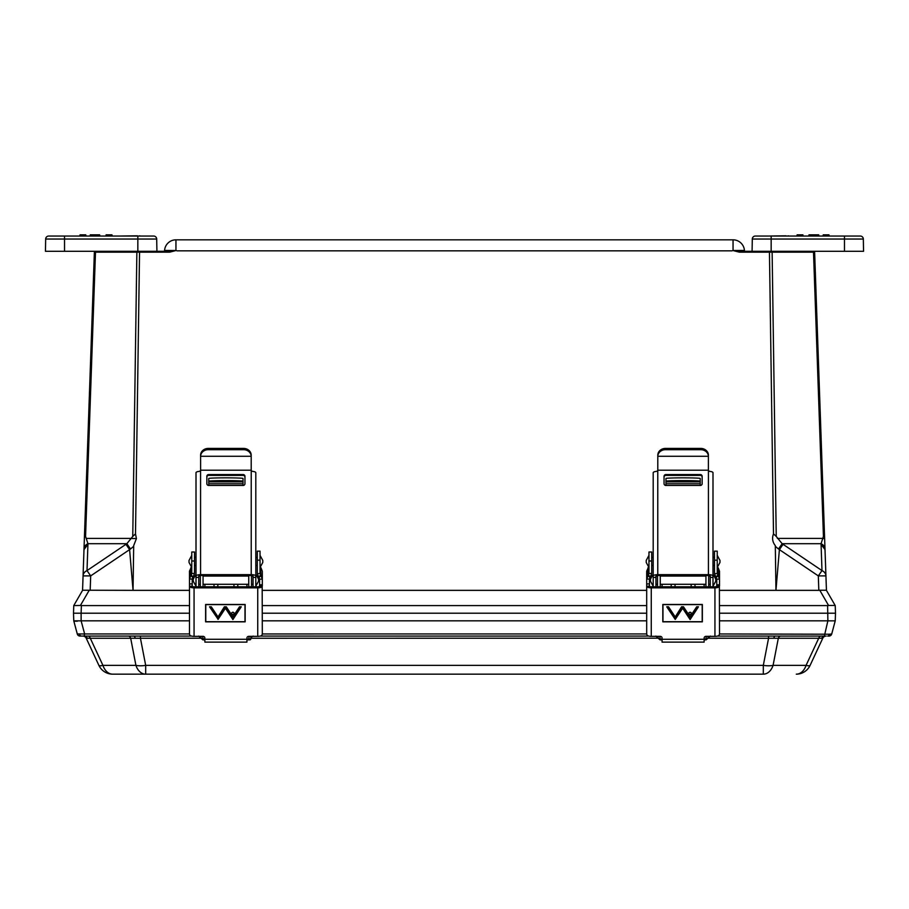 <?xml version="1.0" encoding="UTF-8"?>
<svg xmlns="http://www.w3.org/2000/svg" width="909" height="909" viewBox="0 0 909 909"><rect width="100%" height="100%" fill="white"/><g stroke="black" fill="none" stroke-linecap="round" stroke-linejoin="round"><path stroke-width="1.36" d="M813.714 251.293A0.909 0.909 0 0 1 814.623 252.168L813.51 252.168L814.623 252.168L824.463 533.878L823.44 536.401L813.51 252.168L739.381 252.168L732.824 250.498L744.426 250.441A0.909 0.909 0 0 0 745.335 251.293M94.661 252.168L95.49 252.168L94.661 252.168M169.619 252.168L136.873 252.168A0.909 0.648 -90 0 1 137.52 251.293L169.619 251.293L176.176 250.498L169.619 252.168L169.619 251.293M824.463 533.878L826.44 590.35L825.008 549.627L826.44 590.35L835.235 605.587L835.496 613.211L719.508 613.211L835.496 613.211L835.235 620.824L831.724 633.948L829.519 634.221A2.863 2.023 90 0 1 827.622 636.073L828.951 636.073A2.863 2.863 0 0 0 831.724 633.948M732.824 250.498L739.381 251.293L771.48 251.293A0.909 0.648 90 0 1 772.127 252.168L776.241 536.401L782.138 543.696L821.986 570.591L821.054 543.696L823.44 536.401M783.058 544.321L779.399 549.615L778.49 549.002L782.138 543.696L821.054 543.696A7.624 6.318 -1.7 0 1 824.997 549.002L826.44 590.35M57.528 236.045L48.711 236.045A3.045 3.045 0 0 0 45.666 239.044L45.45 251.293L139.566 251.293L135.498 533.878L136.418 538.582L133.691 545.616L133.044 590.35L189.492 590.35M85.56 536.401L87.946 543.696L87.014 570.591L126.862 543.696L132.759 536.401L136.873 252.168L95.49 252.168L85.56 536.401L84.537 533.878L94.377 252.168A0.909 0.909 0 0 1 95.286 251.293M125.942 544.321L129.601 549.615L90.684 575.897L87.014 570.591A7.624 6.318 -178 0 0 83.071 575.897L84.003 549.002A7.624 6.318 -178.3 0 1 87.946 543.696L126.862 543.696L130.51 549.002L129.601 549.615L133.044 590.35L89.23 590.236L80.424 605.474L81.378 605.587L81.117 613.211L73.504 613.211L73.765 605.587L82.628 590.236L89.23 590.236M213.956 586.805L214.047 584.282M214.331 576.056L214.354 575.477M646.685 605.587L262.315 605.587M646.685 613.211L262.315 613.211L646.685 613.211M262.315 590.35L646.685 590.35M189.492 605.587L81.378 605.587M204.866 639.868L202.877 639.868L201.003 638.22L140.44 638.254L140.44 636.073L191.538 636.073L80.049 636.073A2.863 2.863 0 0 1 77.276 633.948L73.765 620.847L73.504 613.211L189.492 613.211L81.117 613.211L81.128 620.847L84.639 633.948L189.492 633.948L189.492 571.136L191.276 567.171M771.48 251.293L812.862 251.293A0.909 0.648 90 0 1 813.51 252.168M95.49 252.168A0.909 0.648 -90 0 1 96.138 251.293L137.52 251.293M135.498 533.878L132.759 536.401M84.56 533.56L84.867 534.628M90.184 590.35L90.684 575.897L83.071 575.897L82.56 590.35L84.537 533.878M776.241 536.401L773.502 533.878L769.434 251.293L863.55 251.293L863.334 239.044L844.472 239.044L844.472 251.293M176.176 250.498L164.574 250.441A0.909 0.909 0 0 1 163.665 251.293A0.909 0.909 0 0 0 164.574 250.441A11.397 11.397 0 0 1 175.948 239.828L733.052 239.828A11.397 11.397 0 0 1 744.426 250.441M719.508 590.35L818.816 590.35L818.316 575.897L779.388 549.627L775.956 590.35L775.309 545.616C772.48 542.014 771.877 538.105 773.502 533.878M780.751 636.073A3.784 2.67 -90 0 0 778.32 638.254L768.559 638.254L768.559 636.073L717.462 636.073L824.361 636.073L827.872 620.847L827.622 605.587L719.508 605.587M827.622 605.587L828.576 605.474L819.77 590.236L826.372 590.236L835.235 605.587M80.424 605.474L73.765 605.587M819.77 590.236L818.816 590.35M825.008 549.615L821.077 544.321M828.576 605.474L835.166 605.474M87.923 544.321L83.992 549.615M821.986 570.591L818.316 575.897L825.929 575.897A7.624 6.318 -2 0 0 821.986 570.591M739.233 251.293L736.563 251.032M739.381 251.293L739.381 252.168M237.442 575.477L237.465 576.056M237.749 584.282L237.84 586.805M671.16 586.805L671.251 584.282M671.535 576.056L671.558 575.477M694.646 575.477L694.669 576.056M694.953 584.282L695.044 586.805M249.839 639.868L248.861 639.868L248.861 638.982L250.748 639.027A0.909 0.909 0 0 1 249.839 639.868L246.93 639.868M821.134 636.073A3.784 2.67 -90 0 0 818.714 638.254L778.32 638.254L773.082 665.365A15.237 10.772 -90 0 1 763.321 674.171L145.679 674.171L145.679 665.365L140.44 638.254L86.241 638.254A3.784 3.784 0 0 0 82.821 636.073L84.117 636.073L82.821 636.073M826.179 636.073A3.784 3.784 0 0 0 822.759 638.254L810.112 665.365A15.237 2.625 -155 0 1 806.067 665.365L773.082 665.365A15.237 6.34 -169.1 0 1 763.321 665.365L145.679 665.365A15.237 6.34 169.1 0 1 135.918 665.365L130.68 638.254A3.784 2.67 90 0 0 128.249 636.073M822.759 638.254L818.714 638.254L806.067 665.365A15.237 10.772 -90 0 1 796.295 674.171A15.237 15.237 0 0 0 810.112 665.365A15.237 15.237 0 0 1 796.295 674.171M77.276 633.948L84.639 633.948L84.117 636.073A3.784 3.488 90 0 1 87.241 638.141M648.742 636.073L260.258 636.073M189.492 620.824L81.378 620.824M646.685 620.824L262.315 620.824M827.622 620.824L719.508 620.824M73.765 620.847L81.128 620.847M835.235 620.847L827.872 620.847M87.866 636.073A3.784 2.67 90 0 1 90.286 638.254L102.933 665.365A15.237 2.625 -25 0 1 98.888 665.365A15.237 15.237 0 0 0 112.705 674.171A15.237 10.772 -90 0 1 102.933 665.365L135.918 665.365A15.237 10.772 -90 0 0 145.679 674.171L112.705 674.171A15.237 15.237 0 0 1 98.888 665.365L86.241 638.254M74.515 621.177L77.31 621.233M189.492 633.993L189.936 635.368A4.568 1.738 180 0 0 194.06 636.357L203.037 636.357A1.829 1.693 -0 0 1 204.866 638.05L204.866 642.118L246.93 642.118L246.93 638.05A1.829 1.693 -0 0 1 248.759 636.357L257.736 636.357A4.568 1.738 180 0 0 261.849 635.38L262.315 633.959L646.685 633.948L647.14 635.368A4.568 1.738 180 0 0 651.264 636.357L660.241 636.357A1.829 1.693 -0 0 1 662.07 638.05L662.07 642.118L704.134 642.118L704.134 638.05A1.829 1.693 -0 0 1 705.963 636.357L714.94 636.357A4.568 1.738 180 0 0 719.042 635.38L719.508 633.959L829.519 634.221M252.009 636.357A3.841 3.17 5 0 0 250.804 638.402L250.748 639.027M706.032 639.868L706.032 638.982L706.123 639.868L707.997 638.22L706.123 639.868L704.134 639.868M662.07 639.868L660.048 639.868L658.173 638.22L660.048 639.868L659.979 638.993L662.07 638.982M200.946 636.357L201.003 638.186L204.866 638.982M201.003 638.22A3.841 3.147 172.6 0 0 199.9 636.357A3.841 3.045 178.6 0 1 201.003 638.186L202.877 639.868L202.809 638.993M250.804 638.402L250.884 636.448M706.191 638.993L707.997 638.186L708.054 636.357M658.116 636.357L658.173 638.186L659.979 638.993M202.968 639.868L202.73 636.357M707.997 638.22L707.997 638.186A3.841 3.045 1.4 0 1 709.088 636.357A3.841 3.147 7.4 0 0 707.997 638.22L768.559 638.254L763.321 665.365L763.321 674.171M660.139 639.868L659.9 636.357M658.173 638.22A3.841 3.147 172.6 0 0 657.071 636.357A3.841 3.045 178.6 0 1 658.173 638.186L250.839 638.254M252.123 636.357A3.841 3.261 5 0 0 250.793 638.561L251.577 636.914A3.841 3.488 43.8 0 0 250.929 637.913M252.282 636.357A3.841 3.488 43.8 0 0 251.577 636.914M199.73 636.357A3.841 3.295 169.8 0 1 201.025 638.311L198.662 636.073M709.27 636.357A3.841 3.295 10.2 0 0 707.975 638.311L710.338 636.073M656.9 636.357A3.841 3.295 169.8 0 1 658.196 638.311L655.832 636.073M844.472 236.045L844.472 239.044L752.3 239.044A3.045 3.045 0 0 1 755.345 236.045L860.289 236.045A3.045 3.045 0 0 1 863.334 239.044A3.045 3.045 0 0 0 860.289 236.045L851.472 236.045M755.345 236.045A3.045 3.045 0 0 0 752.3 239.044A3.045 3.045 0 0 1 755.345 236.045A3.045 3.045 0 0 0 752.3 239.044A3.045 3.045 0 0 1 755.345 236.045A3.045 3.045 0 0 0 752.3 239.044L752.084 251.293M142.077 236.045L153.655 236.045A3.045 3.045 0 0 1 156.7 239.044A3.045 3.045 0 0 0 153.655 236.045L48.711 236.045A3.045 3.045 0 0 0 45.666 239.044A3.045 3.045 0 0 1 48.711 236.045A3.045 3.045 0 0 0 45.666 239.044L64.528 239.044L64.528 251.293M860.289 236.045A3.045 3.045 0 0 1 863.334 239.044A3.045 3.045 0 0 0 860.289 236.045A3.045 3.045 0 0 1 863.334 239.044A3.045 3.045 0 0 0 860.289 236.045M802.92 236.045L802.92 234.829L802.852 236.045M802.852 234.829L797.113 234.829L797.113 236.045M797.113 234.829L797.045 236.045M809.01 236.045L809.01 234.829L818.714 234.829L818.714 236.045M828.951 236.045L828.951 234.829L823.224 234.829L823.224 236.045M824.656 234.829L824.656 236.045M825.327 234.829L825.327 236.045M90.286 236.045L90.286 234.829L99.626 234.829L99.626 236.045M96.456 234.829L96.456 236.045M137.838 251.293L137.838 239.044L156.7 239.044A3.045 3.045 0 0 0 153.655 236.045A3.045 3.045 0 0 1 156.7 239.044A3.045 3.045 0 0 0 153.655 236.045A3.045 3.045 0 0 1 156.7 239.044L156.916 251.293M110.444 234.829L106.08 234.829L106.08 236.045M107.785 234.829L107.785 236.045M109.16 234.829L109.16 236.045M109.932 234.829L109.932 236.045M111.955 236.045L111.955 234.829L110.262 234.829L110.262 236.045M99.626 234.829L99.99 236.045M80.049 236.045L80.049 234.829L85.776 234.829L85.776 236.045M683.091 480.793L671.66 481.191L694.521 481.191L683.091 480.793M700.214 485.451L700.214 481.191A17.135 0.602 180 0 0 683.091 480.6A17.135 0.602 180 0 0 665.956 481.191L665.956 481.872L700.214 481.872M665.956 481.872L665.956 485.451M660.252 575.477L660.252 586.805M657.514 575.488L657.514 586.805M705.941 586.805L705.941 575.477M708.69 586.805L708.69 575.488M665.956 481.191L665.956 478.452A17.135 0.602 180 0 1 683.091 477.85A17.135 0.602 180 0 1 700.214 478.452L700.214 481.191M712.997 565.364L714.485 565.546M657.798 456.432L657.798 470.464A0.909 0.875 180 0 1 657.775 470.692L657.775 574.658L708.429 574.658L708.429 470.692A0.909 0.875 180 0 1 708.395 470.464L708.395 454.989A7.624 6.749 180 0 0 700.782 448.421L665.422 448.421A7.624 6.749 180 0 0 657.809 454.989L657.809 456.261L708.395 456.261A7.624 6.749 180 0 0 700.782 449.694L665.422 449.694A7.624 6.749 180 0 0 657.809 456.261L657.809 454.989M655.946 586.805L655.946 576.022L657.775 575.477L708.429 575.477L710.259 576.022L710.259 577.397L712.997 577.397L712.997 586.805M664.047 483.702A1.829 1.75 -0 0 0 665.877 485.451L700.316 485.451A1.829 1.75 -0 0 0 702.146 483.702L702.146 476.316A1.829 1.75 -0 0 0 700.316 474.566L665.877 474.566A1.829 1.75 -0 0 0 664.047 476.316L664.047 483.702M702.146 477.134A1.829 1.75 -0 0 0 700.316 475.384L665.877 475.384A1.829 1.75 -0 0 0 664.047 477.134M715.747 579.169L715.747 581.181L715.747 579.169L712.997 574.079L712.997 576.022A4.568 1.363 180 0 0 708.429 574.658M708.429 470.692L709.679 471.385A4.568 1.363 0 0 1 712.997 472.703L712.997 577.397M710.259 577.397L710.259 586.805M657.775 574.658A4.568 1.363 180 0 0 653.196 576.022L653.196 472.703A4.568 1.363 0 0 1 656.525 471.385L657.775 470.692M653.196 586.805L653.196 576.022M655.946 577.397L653.196 577.397M688.772 613.461A1.295 1.193 180 0 0 690.056 614.654A1.295 1.193 180 0 0 691.351 613.461A1.295 1.193 180 0 0 690.056 612.268A1.295 1.193 180 0 0 688.772 613.461M688.772 613.336A1.295 1.193 180 0 0 689.102 614.029M691.022 614.029A1.295 1.193 180 0 0 691.34 613.336M689.102 612.655A1.136 1.057 180 0 0 688.92 613.223L688.92 613.461A1.136 1.057 180 0 0 690.056 614.507A1.136 1.057 180 0 0 691.192 613.461L691.192 613.223A1.136 1.057 180 0 0 691.022 612.655M691.192 613.461A1.136 1.057 180 0 0 690.056 612.405A1.136 1.057 180 0 0 688.92 613.461M651.708 560.989L651.708 551.99L648.969 551.99L648.969 573.488L651.708 573.488L651.708 560.989L648.969 560.989M714.485 551.149L714.485 573.59L717.235 573.59L717.235 551.149L714.485 551.149M648.026 567.693L648.026 575.602L649.969 577.397L650.378 576.92L648.435 575.136L646.685 579.044L646.685 571.136L648.469 567.171M649.435 583.93L649.435 579.044L646.685 579.044L646.685 583.93L649.435 583.93L649.458 586.225A1.829 0.693 0 0 0 651.264 586.805L714.94 586.805A1.829 0.693 0 0 0 716.712 586.282L716.769 584.794L719.508 584.794L719.508 585.964L716.769 585.964M646.685 633.993L646.685 583.93M717.235 573.59L718.167 575.704L718.167 567.795L717.769 575.227L715.826 577.022L716.235 577.499L718.167 575.704L719.508 579.135L719.508 584.794M718.167 567.795L719.508 571.227L719.508 579.135L716.769 579.135L716.769 584.794M714.94 636.357L714.94 587.85L651.264 587.85A4.568 1.738 0 0 1 646.754 586.407L649.458 586.225M662.82 604.474L662.82 621.858L702.35 621.858L702.35 604.474L662.82 604.474L662.968 621.62M646.754 586.407L649.435 586.044M714.94 587.85A4.568 1.738 0 0 0 719.383 586.521L716.712 586.282M719.383 586.521L719.508 633.959M716.769 579.135L716.235 577.499M715.826 577.022L714.485 573.59M649.969 577.397L649.435 579.044M648.969 573.488L648.435 575.136L648.435 567.216M651.708 573.488L650.378 576.92M702.202 621.62L702.35 604.474M702.202 604.61L662.968 604.61L662.968 621.711L702.202 621.711L702.202 604.474M675.239 617.234L668.433 606.939L667.024 606.939L675.239 619.154L682.409 608.348L681.568 607.076L675.239 617.234L668.49 606.803L666.751 606.803L675.239 619.415L682.579 608.348L681.568 606.803L675.239 616.95L668.513 606.803M690.113 617.109L683.409 606.939L681.977 606.939L690.113 619.279L698.18 606.939L696.76 606.939L690.113 617.109L683.466 606.803M681.568 607.076L682.409 608.348M681.568 606.848L675.239 616.995M696.669 606.803L690.113 616.836L683.5 606.803L681.705 606.803L690.113 619.552L698.453 606.803L696.669 606.803L690.113 616.881M666.899 606.803L675.239 619.188L682.511 608.235M681.852 606.803L690.113 619.324L698.294 606.803M646.231 560.433L646.231 562.444L646.231 560.433L648.969 555.342M717.235 567.534L719.973 562.444L719.973 560.433L717.235 555.342L717.235 567.523M650.458 579.169L650.458 581.181L650.458 579.169L653.196 574.079M225.887 480.793L214.456 481.191L237.317 481.191L225.887 480.793M243.021 485.451L243.021 481.191A17.135 0.602 180 0 0 225.887 480.6A17.135 0.602 180 0 0 208.752 481.191L208.752 481.872L243.021 481.872M208.752 481.872L208.752 485.451M203.059 575.477L203.059 586.805M200.31 575.488L200.31 586.805M248.748 586.805L248.748 575.477M251.486 586.805L251.486 575.488M208.752 481.191L208.752 478.452A17.135 0.602 180 0 1 225.887 477.85A17.135 0.602 180 0 1 243.021 478.452L243.021 481.191M196.003 565.364L196.003 557.319L194.515 557.319M257.292 557.319L255.804 557.319L255.804 565.546L257.292 565.546M200.605 456.432L200.605 470.464A0.909 0.875 180 0 1 200.571 470.692L200.571 574.658L251.225 574.658L251.225 470.692A0.909 0.875 180 0 1 251.202 470.464L251.191 454.989A7.624 6.749 180 0 0 243.578 448.421L208.218 448.421A7.624 6.749 180 0 0 200.605 454.989L200.605 456.261L251.191 456.261A7.624 6.749 180 0 0 243.578 449.694L208.218 449.694A7.624 6.749 180 0 0 200.605 456.261L200.605 454.989M198.741 586.805L198.741 576.022L200.571 575.477L251.225 575.477L253.054 576.022L253.054 577.397L255.804 577.397L255.804 586.805M206.854 483.702A1.829 1.75 -0 0 0 208.684 485.451L243.123 485.451A1.829 1.75 -0 0 0 244.953 483.702L244.953 476.316A1.829 1.75 -0 0 0 243.123 474.566L208.684 474.566A1.829 1.75 -0 0 0 206.854 476.316L206.854 483.702M244.953 477.134A1.829 1.75 -0 0 0 243.123 475.384L208.684 475.384A1.829 1.75 -0 0 0 206.854 477.134M258.542 579.169L258.542 581.181L258.542 579.169L255.804 574.079L255.804 576.022A4.568 1.363 180 0 0 251.225 574.658M251.225 470.692L252.475 471.385A4.568 1.363 0 0 1 255.804 472.703L255.804 577.397M253.054 577.397L253.054 586.805M200.571 574.658A4.568 1.363 180 0 0 196.003 576.022L196.003 472.703A4.568 1.363 0 0 1 199.321 471.385L200.571 470.692M196.003 586.805L196.003 576.022M198.741 577.397L196.003 577.397M231.568 613.461A1.295 1.193 180 0 0 232.863 614.654A1.295 1.193 180 0 0 234.147 613.461A1.295 1.193 180 0 0 232.863 612.268A1.295 1.193 180 0 0 231.568 613.461M231.579 613.336A1.295 1.193 180 0 0 231.897 614.029M233.818 614.029A1.295 1.193 180 0 0 234.147 613.336M231.897 612.655A1.136 1.057 180 0 0 231.715 613.223L231.715 613.461A1.136 1.057 180 0 0 232.863 614.507A1.136 1.057 180 0 0 233.999 613.461L233.999 613.223A1.136 1.057 180 0 0 233.818 612.655M233.999 613.461A1.136 1.057 180 0 0 232.863 612.405A1.136 1.057 180 0 0 231.715 613.461M194.515 560.989L194.515 551.99L191.765 551.99L191.765 573.488L194.515 573.488L194.515 560.989L191.765 560.989M257.292 551.149L257.292 573.59L260.031 573.59L260.031 551.149L257.292 551.149M190.833 567.693L190.833 575.602L192.765 577.397L193.174 576.92L191.231 575.136L190.833 575.602L189.492 579.044L192.231 579.044L192.231 583.93L189.492 583.93M260.031 573.59L260.974 575.704L260.565 567.318L260.565 575.227L258.622 577.022L259.031 577.499L260.974 575.704L262.315 579.135L262.315 585.964L259.565 585.964L259.565 584.794L262.315 584.794M260.974 567.795L262.315 571.227L262.315 579.135L259.565 579.135L259.565 584.794M257.736 636.357L257.736 587.85L194.06 587.85A4.568 1.738 0 0 1 189.549 586.407L192.253 586.225A1.829 0.693 0 0 0 194.06 586.805L257.736 586.805A1.829 0.693 0 0 0 259.519 586.282L259.565 585.964M205.616 604.474L205.616 621.858L245.157 621.858L245.157 604.474L205.616 604.474L205.775 621.62M189.549 586.407L192.231 586.044L192.231 583.93M257.736 587.85A4.568 1.738 0 0 0 262.178 586.521L259.519 586.282M262.178 586.521L262.315 633.959M259.565 579.135L259.031 577.499M258.622 577.022L257.292 573.59M192.765 577.397L192.231 579.044M191.765 573.488L191.231 575.136L191.231 567.216M194.515 573.488L193.174 576.92M244.998 621.62L245.157 604.474M244.998 604.61L205.775 604.61L205.775 621.711L244.998 621.711L244.998 604.474M218.046 617.234L211.229 606.939L209.82 606.939L218.035 619.154L225.205 608.348L224.364 607.076L218.046 617.234L211.286 606.803M232.909 617.109L226.205 606.939L224.773 606.939L232.909 619.279L240.976 606.939L239.556 606.939L232.909 617.109L226.273 606.803L224.5 606.803L232.909 619.552L241.249 606.803L239.476 606.803L232.909 616.836L226.296 606.803M224.364 607.076L225.205 608.348M224.364 606.848L218.046 616.995M239.499 606.803L232.909 616.881M209.706 606.803L218.035 619.188L225.307 608.235M224.659 606.803L232.909 619.324L241.101 606.803M218.035 619.415L225.387 608.348L224.364 606.803L218.035 616.95L211.32 606.803L209.547 606.803L218.035 619.188M191.765 567.534L189.027 562.444L189.027 560.433L191.765 555.342M260.031 567.534L262.769 562.444L262.769 560.433L260.031 555.342L260.031 567.523M196.003 586.271L193.253 581.181L193.253 579.169L196.003 574.079M788.148 236.045L786.001 236.045M788.148 235.817L789.171 236.045M768.446 236.045L786.001 235.817M139.531 236.045L137.384 236.045M139.531 235.817L140.554 236.045M119.829 236.045L137.384 235.817M813.487 251.293A0.909 0.841 90 0 1 814.339 252.168M138.111 252.168L138.463 251.293M824.622 538.582L822.418 538.492M824.906 546.286L824.997 549.002M136.418 538.582L131.646 538.492M133.691 546.286L130.51 549.002M86.582 538.389L131.646 538.389M732.097 250.827L176.903 250.827M84.003 549.002L84.094 546.286M778.49 549.002L775.309 546.286M777.354 538.389L822.418 538.389M733.052 239.828L733.052 250.441M175.948 250.441L175.948 239.828M233.999 586.805L233.92 584.282M233.624 576.056L233.602 575.477M218.194 575.477L218.171 576.056M217.887 584.282L217.796 586.805M691.204 586.805L691.113 584.282M690.829 576.056L690.806 575.477M675.398 575.477L675.376 576.056M675.08 584.282L675.001 586.805M250.623 639.038A0.909 0.852 90 0 1 249.77 639.868M135.134 638.141A3.784 1.443 90 0 0 133.839 636.073M821.759 638.141A3.784 3.488 90 0 1 824.883 636.073M773.866 638.141A3.784 1.443 90 0 1 775.161 636.073M79.481 634.221A2.863 2.023 90 0 0 81.378 636.073M246.93 638.982L248.861 638.982L249.1 636.357M704.134 638.982L706.032 638.982L706.27 636.357M771.162 236.045L771.162 251.293M137.838 236.045L137.838 239.044L64.528 239.044L64.528 236.045M48.711 236.045A3.045 3.045 0 0 0 45.666 239.044M704.123 586.805L704.123 584.282M704.123 576.056L704.123 575.477M665.956 483.758L700.214 483.758M662.082 586.805L662.082 584.282M662.082 576.056L662.082 575.477M657.798 470.203L708.395 470.203M665.877 475.384L665.877 474.566M700.316 475.384L700.316 474.566M700.782 448.421L700.782 449.694M665.422 448.421L665.422 449.694M651.264 636.357L651.264 587.85M704.134 639.288L662.07 639.288M714.485 560.16L717.235 560.16M246.918 586.805L246.918 584.282M246.918 576.056L246.918 575.477M208.752 483.758L243.021 483.758M204.889 586.805L204.889 584.282M204.889 576.056L204.889 575.477M200.605 470.203L251.202 470.203M208.684 475.384L208.684 474.566M243.123 475.384L243.123 474.566M243.578 448.421L243.578 449.694M208.218 448.421L208.218 449.694M194.06 636.357L194.06 587.85M246.93 639.288L204.866 639.288M257.292 560.16L260.031 560.16M253.191 636.073L251.509 636.982M648.969 567.534L646.231 562.444M653.196 565.546L651.708 565.546M714.485 557.319L712.997 557.319M653.196 557.319L651.708 557.319M653.196 586.271L650.458 581.181M712.997 586.271L715.747 581.181M710.259 584.282L708.69 584.282M705.941 584.282L660.252 584.282M657.514 584.282L655.946 584.282M710.259 576.056L708.69 576.056M705.941 576.056L660.252 576.056M657.514 576.056L655.946 576.056M196.003 565.546L194.515 565.546M255.804 586.271L258.542 581.181M253.054 584.282L251.486 584.282M248.748 584.282L203.059 584.282M200.31 584.282L198.741 584.282M253.054 576.056L251.486 576.056M248.748 576.056L203.059 576.056M200.31 576.056L198.741 576.056"/></g></svg>
